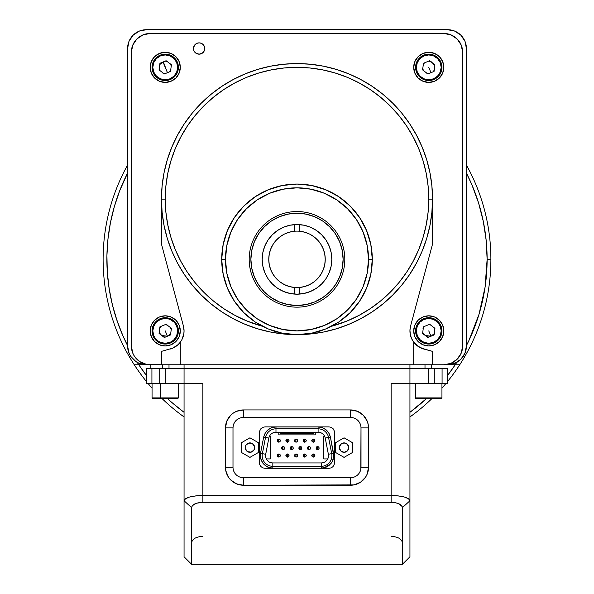<?xml version="1.0" encoding="UTF-8"?>
<svg xmlns="http://www.w3.org/2000/svg" width="594" height="594" viewBox="0 0 594 594"><rect width="100%" height="100%" fill="white"/><g stroke="black" fill="none" stroke-linecap="round" stroke-linejoin="round"><path stroke-width="0.89" d="M372.297 259.355L368.532 259.355A71.532 71.532 0 0 1 297 330.88A71.532 71.532 0 0 1 225.468 259.355L221.703 259.355A75.297 75.297 0 0 0 297 334.645A75.297 75.297 0 0 0 372.297 259.355A75.297 75.297 0 0 1 297 334.645A75.297 75.297 0 0 1 221.703 259.355L223.151 244.661L227.435 230.539L234.392 217.523L243.755 206.111L255.168 196.748L268.184 189.79L282.313 185.506L297 184.058L311.687 185.506L325.816 189.79L338.832 196.748L350.245 206.111L359.608 217.523L366.565 230.539L370.849 244.661L372.297 259.355L370.849 274.042L366.565 288.164L359.608 301.188L350.245 312.593L338.832 321.955L325.816 328.913L311.687 333.204L297 334.645L282.313 333.204L268.184 328.913L255.168 321.955L243.755 312.593L234.392 301.188L227.435 288.164L223.151 274.042L221.703 259.355A75.297 75.297 0 0 1 297 184.058A75.297 75.297 0 0 1 372.297 259.355A75.297 75.297 0 0 0 297 184.058A75.297 75.297 0 0 0 221.703 259.355L225.468 259.355A71.532 71.532 0 0 1 297 187.823A71.532 71.532 0 0 1 368.532 259.355L372.297 259.355M368.532 259.355L367.159 245.396L363.083 231.979L356.474 219.609L347.579 208.769L336.739 199.874L324.376 193.265L310.952 189.196L297 187.823L283.048 189.196L269.624 193.265L257.261 199.874L246.421 208.769L237.526 219.609L230.918 231.979L226.841 245.396L225.468 259.355L226.841 273.307L230.918 286.724L237.526 299.094L246.421 309.934L257.261 318.829L269.624 325.438L283.048 329.507L297 330.88L310.952 329.507L324.376 325.438L336.739 318.829L347.579 309.934L356.474 299.094L363.083 286.724L367.159 273.307L368.532 259.355M343.837 249.755A47.81 47.81 0 0 1 306.593 306.192A47.81 47.81 0 0 1 250.163 268.948A47.81 47.81 0 0 0 306.593 306.192A47.81 47.81 0 0 0 343.837 249.755L342.181 250.096L343.837 249.755A47.81 47.81 0 0 0 287.407 212.511A47.81 47.81 0 0 0 250.163 268.948L251.819 268.607L250.163 268.948A47.81 47.81 0 0 1 287.407 212.511A47.81 47.81 0 0 1 343.837 249.755M224.027 277.903L225.007 281.415M226.195 284.972L227.517 288.365M229.046 291.788L230.695 295.04M232.521 298.233L234.519 301.366M236.642 304.366L238.929 307.284M241.394 310.12L243.904 312.741M246.644 315.325L249.398 317.693M252.316 319.958L255.353 322.082M258.472 324.042L261.694 325.861M265.065 327.539L268.377 328.994M271.896 330.338L275.341 331.467M278.92 332.447L282.521 333.241M286.174 333.865L289.835 334.303M293.533 334.571L297.223 334.645M300.913 334.548L304.596 334.266M308.316 333.791L311.895 333.16M315.555 332.328L319.06 331.341M322.616 330.153L326.009 328.831M329.44 327.301L332.685 325.653M335.885 323.834L339.018 321.837M342.018 319.713L344.928 317.419M347.772 314.954L350.393 312.444M352.977 309.712L355.338 306.957M357.603 304.031L359.726 301.002M361.694 297.876L363.506 294.654M365.184 291.29L366.647 287.979M367.99 284.452L369.112 281.007M370.092 277.435L370.894 273.834M371.51 270.181L371.955 266.52M372.215 262.823L372.297 259.132M372.193 255.435L371.911 251.759M371.443 248.032L370.805 244.461M369.973 240.8L368.993 237.288M367.805 233.732L366.483 230.338M364.954 226.915L363.305 223.663M361.479 220.471L359.481 217.337M357.358 214.337L355.071 211.419M352.606 208.583L350.096 205.962M347.356 203.378L344.602 201.01M341.684 198.745L338.647 196.621M335.528 194.661L332.306 192.85M328.935 191.164L325.623 189.709M322.104 188.365L318.659 187.236M315.08 186.256L311.479 185.462M307.826 184.838L304.165 184.4M300.467 184.14L296.777 184.058M293.087 184.155L289.404 184.437M285.684 184.912L282.105 185.543M278.445 186.375L274.94 187.362M271.384 188.55L267.991 189.872M264.56 191.402L261.315 193.05M258.115 194.869L254.982 196.866M251.982 198.99L249.072 201.284M246.228 203.749L243.607 206.259M241.023 208.991L238.662 211.754M236.397 214.672L234.274 217.701M232.306 220.827L230.494 224.049M228.816 227.413L227.353 230.732M226.01 234.251L224.888 237.697M223.908 241.268L223.106 244.877M222.49 248.53L222.045 252.183M221.785 255.88L221.703 259.571M221.807 263.268L222.089 266.944M222.557 270.671L223.196 274.242M430.65 61.501L430.65 61.88L430.65 61.501M163.35 61.88L167.441 72.691L163.023 62.006M466.416 345.946A18.822 18.822 0 0 1 447.594 364.768L454.796 363.335L460.899 359.251L464.983 353.148L466.416 345.946L466.416 48.522L464.983 41.32L460.899 35.217L454.796 31.133L447.594 29.7L146.406 29.7L139.204 31.133L133.101 35.217L129.017 41.32L127.584 48.522A18.822 18.822 0 0 1 146.406 29.7L447.594 29.7A18.822 18.822 0 0 1 466.416 48.522L466.416 345.946M170.107 349.064A18.822 18.822 0 0 0 181.905 339.627L180.294 342.181L180.294 364.768L447.594 364.768L432.536 364.768L432.536 351.381L421.131 348.091L415.874 344.602L413.706 342.181L413.706 364.768L432.536 364.768L432.536 351.381L423.893 349.064L418.414 346.599L413.706 342.181L411.56 338.513L410.283 334.452L409.957 330.212L410.588 326.009L432.536 244.104L432.536 199.116A135.536 135.536 0 0 0 297 63.58A135.536 135.536 0 0 0 161.464 199.116A135.536 135.536 0 0 1 297 63.58A135.536 135.536 0 0 1 432.536 199.116L428.764 199.116L432.536 199.116A135.536 135.536 0 0 1 297.03 334.645A135.536 135.536 0 0 0 432.536 199.116L431.883 212.4L429.93 225.557L426.7 238.461L422.215 250.98L416.528 263.008L409.689 274.413L401.767 285.098L392.834 294.951L382.981 303.883L372.297 311.805L360.892 318.644L348.864 324.331L336.345 328.809L323.44 332.046L310.283 333.999L297 334.645L283.717 333.999L270.56 332.046L257.655 328.809L245.136 324.331L233.108 318.644L221.703 311.805L211.019 303.883L201.166 294.951L192.233 285.098L184.311 274.413L177.472 263.008L171.785 250.98L167.3 238.461L164.07 225.557L162.117 212.4L161.464 199.116L165.236 199.116A131.764 131.764 0 0 1 297 67.345A131.764 131.764 0 0 1 428.764 199.116L428.133 186.197L426.232 173.411L423.091 160.863L418.74 148.693L413.209 136.999L406.563 125.906L398.856 115.526L390.176 105.94L380.591 97.26L370.203 89.553L359.118 82.908L347.423 77.376L335.254 73.025L322.705 69.877L309.912 67.983L297 67.345L284.088 67.983L271.295 69.877L258.746 73.025L246.577 77.376L234.882 82.908L223.797 89.553L213.409 97.26L203.824 105.94L195.144 115.526L187.437 125.906L180.791 136.999L175.26 148.693L170.909 160.863L167.768 173.411L165.867 186.197L165.236 199.116L165.867 212.028L167.768 224.822L170.909 237.362L175.26 249.539L180.791 261.234L187.437 272.319L195.144 282.707L203.824 292.293L213.409 300.972L223.797 308.68L234.882 315.325L246.577 320.857L262.533 326.292A131.764 131.764 0 0 1 165.236 199.116L161.464 199.116A135.536 135.536 0 0 0 296.97 334.645A135.536 135.536 0 0 1 161.464 199.116L161.464 244.104L183.412 326.009A18.822 18.822 0 0 1 180.294 342.181L178.111 344.617L172.839 348.099L161.464 351.381L161.464 364.768L180.294 364.768L180.294 342.181L178.111 344.617L172.839 348.099L161.464 351.381L161.464 364.768L413.706 364.768L413.706 342.181A18.822 18.822 0 0 1 410.588 326.009L432.536 244.104L432.536 199.116L431.883 185.833L429.93 172.676L426.7 159.771L422.215 147.253L416.528 135.224L409.689 123.819L401.767 113.135L392.834 103.282L382.981 94.349L372.297 86.427L360.892 79.589L348.864 73.901L336.345 69.416L323.44 66.186L310.283 64.234L297 63.58L283.717 64.234L270.56 66.186L257.655 69.416L245.136 73.901L233.108 79.589L221.703 86.427L211.019 94.349L201.166 103.282L192.233 113.135L184.311 123.819L177.472 135.224L171.785 147.253L167.3 159.771L164.07 172.676L162.117 185.833L161.464 199.116L161.464 244.104L183.412 326.009L184.058 330.88L183.813 333.895A18.822 18.822 0 0 0 184.058 330.88M146.406 364.768L161.464 364.768L138.781 364.768L137.199 362.362A190.125 190.125 0 0 0 138.781 364.768L146.406 364.768A18.822 18.822 0 0 1 127.584 345.946L129.017 353.148L130.754 356.4L135.952 361.598L139.204 363.335L146.406 364.768L142.738 364.404M127.584 48.522L127.584 345.946L127.584 48.522M199.339 42.879L201.277 43.31L203.111 44.528L204.336 46.362L204.759 48.522A5.65 5.65 0 0 1 199.116 54.173A5.65 5.65 0 0 1 193.466 48.522A5.65 5.65 0 0 1 199.116 42.879A5.65 5.65 0 0 1 204.759 48.522L204.336 50.683L202.25 53.222L199.116 54.173L195.975 53.222L193.896 50.683L193.577 47.423L195.122 44.528L196.956 43.31L199.116 42.879L198.017 42.983M159.496 328.504L160.922 326.41M165.125 324.673L167.612 325.141M170.396 327.435L171.324 329.67M170.396 334.333L169.542 335.358M165.34 337.095L162.853 336.62M160.068 334.333L159.14 332.098M160.068 63.9L160.922 62.875M165.125 61.137L167.612 61.605M170.396 63.9L171.324 66.134M170.968 69.728L169.542 71.822M165.34 73.559L162.853 73.084M160.068 70.797L159.14 68.562M423.032 64.969L424.458 62.875M428.66 61.137L431.147 61.605M433.932 63.9L434.86 66.134M434.504 69.728L433.078 71.822M428.875 73.559L426.388 73.084M423.604 70.797L422.676 68.562M423.032 328.504L424.458 326.41M428.66 324.673L431.147 325.141M433.932 327.435L434.86 329.67M434.504 333.264L433.078 335.358M428.875 337.095L426.388 336.62M423.604 334.333L422.676 332.098L423.604 334.333M451.262 30.064L454.796 31.133M466.052 349.614L464.983 353.148M458.048 361.598L451.262 364.404M127.948 44.854L129.017 41.32M433.16 335.276L433.932 334.333M443.829 67.345A15.058 15.058 0 0 1 428.764 82.41A15.058 15.058 0 0 1 413.706 67.345L414.857 61.583L418.117 56.697L423.002 53.438L428.764 52.287L434.533 53.438L439.419 56.697L442.679 61.583L443.829 67.345L442.679 73.114L439.419 78L434.533 81.259L428.764 82.41L423.002 81.259L418.117 78L414.857 73.114L413.706 67.345A15.058 15.058 0 0 1 428.764 52.287A15.058 15.058 0 0 1 443.829 67.345M180.294 330.88A15.058 15.058 0 0 1 165.236 345.946A15.058 15.058 0 0 1 150.171 330.88A15.058 15.058 0 0 1 165.236 315.822A15.058 15.058 0 0 1 180.294 330.88L179.143 336.649L175.883 341.535L170.998 344.795L165.236 345.946L159.467 344.795L154.581 341.535L151.322 336.649L150.171 330.88L151.322 325.118L154.581 320.233L159.467 316.973L165.236 315.822L170.998 316.973L175.883 320.233L179.143 325.118L180.294 330.88M180.294 67.345A15.058 15.058 0 0 1 165.236 82.41A15.058 15.058 0 0 1 150.171 67.345A15.058 15.058 0 0 1 165.236 52.287A15.058 15.058 0 0 1 180.294 67.345L179.143 73.114L175.883 78L170.998 81.259L165.236 82.41L159.467 81.259L154.581 78L151.322 73.114L150.171 67.345L151.322 61.583L154.581 56.697L159.467 53.438L165.236 52.287L170.998 53.438L175.883 56.697L179.143 61.583L180.294 67.345M443.829 330.88A15.058 15.058 0 0 1 428.764 345.946A15.058 15.058 0 0 1 413.706 330.88A15.058 15.058 0 0 1 428.764 315.822A15.058 15.058 0 0 1 443.829 330.88L442.679 336.649L439.419 341.535L434.533 344.795L428.764 345.946L423.002 344.795L418.117 341.535L414.857 336.649L413.706 330.88L414.857 325.118L418.117 320.233L423.002 316.973L428.764 315.822L434.533 316.973L439.419 320.233L442.679 325.118L443.829 330.88M331.467 326.292L347.423 320.857L359.118 315.325L370.203 308.68L380.591 300.972L390.176 292.293L398.856 282.707L406.563 272.319L413.209 261.234L418.74 249.539L423.091 237.362L426.232 224.822L428.133 212.028L428.764 199.116A131.764 131.764 0 0 1 331.467 326.292M181.913 339.612A18.822 18.822 0 0 0 183.813 333.902L181.905 339.62M410.58 326.024A18.822 18.822 0 0 0 423.893 349.064M150.171 364.768A18.822 18.822 0 0 1 131.348 345.946L131.348 52.287A18.822 18.822 0 0 1 150.171 33.464L443.829 33.464A18.822 18.822 0 0 1 462.652 52.287L462.652 345.946A18.822 18.822 0 0 1 443.829 364.768L451.032 363.335L457.135 359.251L461.219 353.148L462.652 345.946L462.652 52.287L461.219 45.085L457.135 38.981L451.032 34.898L443.829 33.464L150.171 33.464L142.968 34.898L136.865 38.981L132.781 45.085L131.348 52.287L131.348 345.946L132.781 353.148L134.519 356.4L139.716 361.598L146.503 364.404L161.464 364.768L150.171 364.768L150.171 368.532M432.536 364.768L455.219 364.768L447.594 375.408A190.125 190.125 0 0 0 455.219 364.768L432.536 364.768M175.638 346.569L176.225 346.168M178.059 344.661L180.234 342.255M181.222 340.822L181.868 339.686M182.648 338.023L183.071 336.895M183.724 334.385L183.806 333.932M410.588 326.009L409.964 329.96M409.949 331.259L410.194 333.954M410.506 335.454L411.271 337.823M411.924 339.285L413.164 341.409M414.174 342.775L415.176 343.911M416.765 345.381L417.731 346.131M199.116 42.879L200.215 42.983M202.25 53.222L200.215 54.061M195.975 43.83L195.122 44.528M423.737 318.703A13.179 13.179 0 0 0 416.587 335.914A13.179 13.179 0 0 0 433.798 343.065L433.509 342.367A12.422 12.422 0 0 1 417.285 335.625A12.422 12.422 0 0 1 424.027 319.401L423.737 318.703A13.179 13.179 0 0 1 440.948 325.854A13.179 13.179 0 0 1 433.798 343.065A13.179 13.179 0 0 1 416.587 335.914A13.179 13.179 0 0 1 423.737 318.703L424.027 319.401A12.422 12.422 0 0 1 440.251 326.136A12.422 12.422 0 0 1 433.509 342.367L433.798 343.065A13.179 13.179 0 0 0 440.948 325.854A13.179 13.179 0 0 0 423.737 318.703M422.601 333.434L427.888 337.503L422.601 333.434L423.477 326.811L429.648 324.265L423.477 326.811L429.648 324.265L434.934 328.334L434.058 334.949L427.888 337.503L422.601 333.434L423.477 326.811L422.601 333.434M424.027 319.401L419.988 322.089L417.292 326.121L416.342 330.873L417.285 335.625L419.973 339.657L424.005 342.359L428.757 343.31L433.509 342.367L437.548 339.679L440.243 335.647L441.194 330.895L440.251 326.136L437.563 322.104L433.531 319.409L428.779 318.458L424.027 319.401M428.764 330.88L430.977 336.226L428.764 330.88M160.202 318.703A13.179 13.179 0 0 0 153.052 335.914A13.179 13.179 0 0 0 170.263 343.065L169.973 342.367A12.422 12.422 0 0 1 153.749 335.625A12.422 12.422 0 0 1 160.491 319.401L160.202 318.703A13.179 13.179 0 0 1 177.413 325.854A13.179 13.179 0 0 1 170.263 343.065A13.179 13.179 0 0 1 153.052 335.914A13.179 13.179 0 0 1 160.202 318.703L160.491 319.401L156.452 322.089L153.757 326.121L152.807 330.873L153.749 335.625L154.893 337.778L158.323 341.208L160.469 342.359L165.221 343.31L169.973 342.367L172.126 341.216L174.012 339.679L176.708 335.647L177.658 330.895L177.42 328.467L175.572 323.99L174.027 322.104L169.995 319.409L167.664 318.703L165.243 318.458L160.491 319.401A12.422 12.422 0 0 1 176.715 326.136A12.422 12.422 0 0 1 169.973 342.367L170.263 343.065A13.179 13.179 0 0 0 177.413 325.854A13.179 13.179 0 0 0 160.202 318.703M164.352 337.503L170.523 334.949L164.352 337.503L159.066 333.434L159.942 326.811L166.112 324.265L171.399 328.334L170.523 334.949L171.399 328.334L166.112 324.265L159.942 326.811L166.112 324.265L171.399 328.334L170.523 334.949L164.352 337.503M165.236 330.88L167.441 336.226L165.236 330.88M160.202 55.168A13.179 13.179 0 0 0 153.052 72.379A13.179 13.179 0 0 0 170.263 79.529L169.973 78.831A12.422 12.422 0 0 1 153.749 72.089A12.422 12.422 0 0 1 160.491 55.866L160.202 55.168L160.491 55.866A12.422 12.422 0 0 1 176.715 62.6A12.422 12.422 0 0 1 169.973 78.831L170.263 79.529A13.179 13.179 0 0 0 177.413 62.318A13.179 13.179 0 0 0 160.202 55.168M159.066 69.899L164.352 73.968L159.066 69.899L159.942 63.276L166.112 60.729L171.399 64.798L170.523 71.414L164.352 73.968L170.523 71.414L171.399 64.798L166.112 60.729L159.942 63.276L166.112 60.729L171.399 64.798L170.523 71.414L164.352 73.968L159.066 69.899L159.942 63.276L159.066 69.899M160.491 55.866L156.452 58.554L153.757 62.585L152.807 67.337L153.749 72.089L156.437 76.129L160.469 78.824L165.221 79.774L169.973 78.831L174.012 76.143L176.708 72.112L177.658 67.36L176.715 62.6L174.027 58.568L169.995 55.873L165.243 54.923L160.491 55.866M423.737 55.168A13.179 13.179 0 0 0 416.587 72.379A13.179 13.179 0 0 0 433.798 79.529L433.509 78.831A12.422 12.422 0 0 1 417.285 72.089A12.422 12.422 0 0 1 424.027 55.866L423.737 55.168L424.027 55.866A12.422 12.422 0 0 1 440.251 62.6A12.422 12.422 0 0 1 433.509 78.831L433.798 79.529A13.179 13.179 0 0 0 440.948 62.318A13.179 13.179 0 0 0 423.737 55.168M422.601 69.899L427.888 73.968L422.601 69.899L423.477 63.276L429.648 60.729L423.477 63.276L429.648 60.729L434.934 64.798L434.058 71.414L427.888 73.968L434.058 71.414L434.934 64.798L434.058 71.414L427.888 73.968L422.601 69.899L423.477 63.276L422.601 69.899M424.027 55.866L419.988 58.554L417.292 62.585L416.342 67.337L417.285 72.089L419.973 76.129L424.005 78.824L428.757 79.774L433.509 78.831L437.548 76.143L440.243 72.112L441.194 67.36L440.251 62.6L437.563 58.568L433.531 55.873L428.779 54.923L424.027 55.866M428.764 67.345L430.977 72.691L428.764 67.345M164.308 337.028L162.348 335.892L164.308 337.028M159.452 332.766L159.452 333.16M170.092 334.756L167.79 336.078L170.092 334.756M159.311 332.766L161.702 335.462L167.441 336.226M167.746 336.093L170.018 334.125M430.65 61.761L431.986 62.533L430.65 61.761M434.548 65.073L434.548 65.466L434.548 65.073M434.689 65.466L432.298 62.771L430.65 61.88M160.373 63.476L162.674 62.147L160.373 63.476M162.726 62.14L160.447 64.107M427.843 337.028L425.883 335.892L427.843 337.028M422.987 333.16L422.987 332.766L422.987 333.16M433.627 334.756L431.326 336.078L433.627 334.756M422.846 332.766L425.237 335.462L430.977 336.226M431.274 336.093L433.553 334.125M459.726 364.768A193.889 193.889 0 0 1 447.594 381.474A193.889 193.889 0 0 0 490.889 259.355A193.889 193.889 0 0 1 459.726 364.768L455.219 364.768L459.726 364.768M445.849 383.59A193.889 193.889 0 0 1 441.943 388.127A193.889 193.889 0 0 0 445.849 383.59M431.868 398.648A193.889 193.889 0 0 1 409.942 416.943A193.889 193.889 0 0 0 431.868 398.648M184.058 416.943A193.889 193.889 0 0 1 162.132 398.648A193.889 193.889 0 0 0 184.058 416.943M152.057 388.127A193.889 193.889 0 0 1 148.151 383.59A193.889 193.889 0 0 0 152.057 388.127M146.406 381.474A193.889 193.889 0 0 1 103.111 259.355A193.889 193.889 0 0 0 146.406 381.474M466.416 165.065A193.889 193.889 0 0 1 490.889 259.355A193.889 193.889 0 0 0 466.416 165.065M487.125 259.355L490.889 259.355L487.125 259.355L485.075 287.184L478.972 314.419L468.948 340.466L466.416 345.634A190.125 190.125 0 0 0 466.416 173.069L472.037 185.142L478.586 203.029L483.316 221.488L486.167 240.325L487.125 259.355M409.942 412.288A190.125 190.125 0 0 0 426.395 398.648L410.372 411.969M183.628 411.969L172.015 402.613M146.406 375.408L138.781 364.768A190.125 190.125 0 0 0 146.406 375.408M184.058 412.288A190.125 190.125 0 0 1 167.605 398.648M108.279 282.417L109.86 292.894M111.286 300.052L113.84 310.328M115.897 317.218L119.528 327.539M484.593 290.28L485.506 284.11M456.801 362.362L455.219 364.768A190.125 190.125 0 0 0 456.801 362.362M127.584 345.634L122.936 335.833L116.959 320.448L112.34 304.596L109.11 288.409L107.299 272L106.92 255.494L107.967 239.018L110.447 222.698L114.33 206.653L119.587 191.008L127.584 173.069A190.125 190.125 0 0 0 127.584 345.634M127.584 165.065A193.889 193.889 0 0 0 103.111 259.355A193.889 193.889 0 0 1 127.584 165.065M134.274 364.768L138.781 364.768L134.274 364.768M266.335 458.924L270.292 458.924L266.335 458.924L270.292 458.924L270.292 436.338L269.424 436.338M278.779 432.209L278.779 434.867L315.258 434.867L315.258 432.209M317.612 446.502L316.491 446.963L316.03 448.084L316.491 449.198L317.612 449.665L318.733 449.198L319.193 448.084L318.733 446.963L317.612 446.502M313.32 453.957L312.199 454.417L311.739 455.539L312.199 456.652L313.32 457.12L314.441 456.652L314.902 455.539L314.441 454.417L313.32 453.957M308.991 446.502L307.87 446.963L307.41 448.084L307.87 449.198L308.991 449.665L310.113 449.198L310.573 448.084L310.113 446.963L308.991 446.502M304.7 453.957L303.579 454.417L303.118 455.539L303.579 456.652L304.7 457.12L305.813 456.652L306.281 455.539L305.813 454.417L304.7 453.957M300.371 446.502L299.25 446.963L298.789 448.084L299.25 449.198L300.371 449.665L301.485 449.198L301.952 448.084L301.485 446.963L300.371 446.502M296.079 453.957L294.958 454.417L294.498 455.539L294.958 456.652L296.079 457.12L297.193 456.652L297.661 455.539L297.193 454.417L296.079 453.957M291.751 446.502L290.629 446.963L290.169 448.084L290.629 449.198L291.751 449.665L292.864 449.198L293.332 448.084L292.864 446.963L291.751 446.502M287.459 453.957L286.338 454.417L285.877 455.539L286.338 456.652L287.459 457.12L288.573 456.652L289.04 455.539L288.573 454.417L287.459 453.957M283.13 446.502L282.009 446.963L281.549 448.084L282.009 449.198L283.13 449.665L284.244 449.198L284.712 448.084L284.244 446.963L283.13 446.502M278.838 453.957L277.717 454.417L277.257 455.539L277.717 456.652L278.838 457.12L279.952 456.652L280.413 455.539L279.952 454.417L278.838 453.957M313.32 439.048L312.199 439.508L311.739 440.629L312.199 441.743L313.32 442.211L314.441 441.743L314.902 440.629L314.441 439.508L313.32 439.048M304.7 439.048L303.579 439.508L303.118 440.629L303.579 441.743L304.7 442.211L305.813 441.743L306.281 440.629L305.813 439.508L304.7 439.048M296.079 439.048L294.958 439.508L294.498 440.629L294.958 441.743L296.079 442.211L297.193 441.743L297.661 440.629L297.193 439.508L296.079 439.048M287.459 439.048L286.338 439.508L285.877 440.629L286.338 441.743L287.459 442.211L288.573 441.743L289.04 440.629L288.573 439.508L287.459 439.048M278.838 439.048L277.717 439.508L277.257 440.629L277.717 441.743L278.838 442.211L279.952 441.743L280.413 440.629L279.952 439.508L278.838 439.048M324.651 436.338L323.752 436.338L323.752 458.924L327.74 458.924M313.736 432.209L313.736 433.739L280.413 433.739L280.413 432.209M328.378 454.284A7.269 7.269 0 0 1 321.243 462.934A7.269 7.269 0 0 0 328.378 454.284L325.23 438.09L330.405 437.087L333.553 453.274L331.704 453.63A10.655 10.655 0 0 1 321.243 466.32L272.832 466.32L272.832 468.206L321.243 468.206L326.596 467.003L328.972 465.54L332.41 461.367L333.776 455.992L330.405 437.087L328.556 437.444L331.704 453.63L328.556 437.444A10.655 10.655 0 0 0 318.102 428.823L318.102 426.945C324.584 427.428 328.69 430.813 330.405 437.087L328.942 433.182L326.076 429.804L322.208 427.635L318.102 426.945L275.98 426.945L275.98 428.823L318.102 428.823A10.655 10.655 0 0 1 328.556 437.444L325.23 438.09L328.378 454.284L331.704 453.63L328.378 454.284A7.269 7.269 0 0 1 321.243 462.934L272.832 462.934A7.269 7.269 0 0 1 265.696 454.284A7.269 7.269 0 0 0 272.832 462.934L272.832 466.32A10.655 10.655 0 0 1 262.37 453.63L260.521 453.274L260.298 455.992L260.677 458.754L263.157 463.639L267.486 467.003L272.832 468.206C264.174 466.981 260.068 462.006 260.521 453.274L263.669 437.087L260.521 453.274L262.37 453.63L265.518 437.444L263.669 437.087C265.384 430.813 269.49 427.428 275.98 426.945L271.866 427.635L268.005 429.804L265.139 433.182L263.669 437.087L265.518 437.444A10.655 10.655 0 0 1 275.98 428.823A10.655 10.655 0 0 0 265.518 437.444L262.37 453.63A10.655 10.655 0 0 0 272.832 466.32L321.243 466.32L321.243 462.934L321.243 466.32A10.655 10.655 0 0 0 331.704 453.63M268.844 438.09L265.518 437.444L268.844 438.09L265.696 454.284L268.844 438.09A7.269 7.269 0 0 1 275.98 432.209L318.102 432.209L275.98 432.209L318.102 432.209L318.102 428.823L275.98 428.823L275.98 432.209L275.98 426.945M259.355 450.044L259.355 445.099M334.645 445.403L334.645 449.74M272.832 466.32L272.832 462.934A7.269 7.269 0 0 1 265.696 454.284L262.37 453.63L265.696 454.284M318.102 428.823L318.102 432.209A7.269 7.269 0 0 1 325.23 438.09M272.832 462.934L321.243 462.934M333.323 459.028L332.41 461.367M332.276 461.62L330.917 463.639M330.717 463.877L323.953 467.909M323.626 467.975L321.243 468.206L321.243 466.32L321.243 468.206M279.247 439.278L278.876 439.218A1.411 1.411 0 0 1 280.249 440.629A1.411 1.411 0 0 0 279.536 439.397L279.529 439.397M280.249 440.629A1.411 1.411 0 0 1 278.645 442.025A1.411 1.411 0 0 1 277.42 440.629L278.645 442.025L278.645 439.226L277.42 440.629A1.411 1.411 0 0 1 278.794 439.218L278.423 439.278M278.519 439.248L278.141 439.397L278.519 439.248M287.867 439.278L287.496 439.218A1.411 1.411 0 0 1 288.87 440.629A1.411 1.411 0 0 0 288.157 439.397L287.496 439.218L288.157 439.397M287.644 442.025A1.411 1.411 0 0 0 288.87 440.629A1.411 1.411 0 0 1 287.266 442.025A1.411 1.411 0 0 1 286.048 440.629L287.266 442.025L287.266 439.226L286.048 440.629A1.411 1.411 0 0 1 287.422 439.218L287.043 439.278M287.14 439.248L286.761 439.397L287.14 439.248M296.488 439.278L296.116 439.218A1.411 1.411 0 0 1 297.49 440.629A1.411 1.411 0 0 0 296.621 439.322L296.116 439.218L296.621 439.322M297.49 440.629A1.411 1.411 0 0 1 295.886 442.025A1.411 1.411 0 0 1 294.669 440.629L295.886 442.025L295.886 439.226L294.669 440.629A1.411 1.411 0 0 1 296.042 439.218L295.663 439.278M295.76 439.248L295.381 439.397L295.76 439.248M305.108 439.278L304.737 439.218A1.411 1.411 0 0 1 306.11 440.629A1.411 1.411 0 0 0 305.398 439.397L304.737 439.218L305.398 439.397M304.885 442.025A1.411 1.411 0 0 0 306.11 440.629A1.411 1.411 0 0 1 304.514 442.025A1.411 1.411 0 0 1 303.289 440.629L304.514 442.025L304.514 439.226L303.289 440.629A1.411 1.411 0 0 1 304.663 439.218L304.284 439.278M304.663 439.218L304.15 439.322L304.663 439.218M313.736 439.278L313.357 439.218A1.411 1.411 0 0 1 314.731 440.629A1.411 1.411 0 0 1 313.135 442.025A1.411 1.411 0 0 1 311.909 440.629L313.135 442.025L313.135 439.226L311.909 440.629A1.411 1.411 0 0 1 313.283 439.218L312.904 439.278M313.001 439.248L312.622 439.397L313.001 439.248M283.538 446.733L283.167 446.673A1.411 1.411 0 0 1 284.541 448.084A1.411 1.411 0 0 0 283.672 446.777L283.167 446.673L283.672 446.777M284.541 448.084A1.411 1.411 0 0 1 282.937 449.48A1.411 1.411 0 0 1 281.712 448.084L282.937 449.48L282.937 446.681L281.712 448.084A1.411 1.411 0 0 1 283.086 446.673L282.714 446.733M283.086 446.673L282.581 446.777L283.086 446.673M292.159 446.733L291.788 446.673A1.411 1.411 0 0 1 293.161 448.084A1.411 1.411 0 0 0 292.448 446.851L291.788 446.673L292.448 446.851M293.161 448.084A1.411 1.411 0 0 1 291.557 449.48A1.411 1.411 0 0 1 290.34 448.084L291.557 449.48L291.557 446.681L290.34 448.084A1.411 1.411 0 0 1 291.713 446.673L291.335 446.733M291.84 447.431L291.936 446.681L291.84 447.431M291.431 446.703L291.053 446.851L291.431 446.703M300.779 446.733L300.408 446.673A1.411 1.411 0 0 1 301.782 448.084A1.411 1.411 0 0 0 300.913 446.777L300.408 446.673L300.913 446.777M301.782 448.084A1.411 1.411 0 0 1 300.178 449.48A1.411 1.411 0 0 1 298.96 448.084L300.178 449.48L300.178 446.681L298.96 448.084A1.411 1.411 0 0 1 300.334 446.673L299.955 446.733M300.052 446.703L299.673 446.851L300.052 446.703M309.407 446.733L309.029 446.673A1.411 1.411 0 0 1 310.402 448.084A1.411 1.411 0 0 0 309.689 446.851L309.029 446.673L309.689 446.851M309.177 449.48A1.411 1.411 0 0 0 310.402 448.084A1.411 1.411 0 0 1 308.806 449.48A1.411 1.411 0 0 1 307.581 448.084L308.806 449.48L308.806 446.681L307.581 448.084A1.411 1.411 0 0 1 308.954 446.673L308.576 446.733M308.672 446.703L308.293 446.851L308.672 446.703M318.028 446.733L317.649 446.673A1.411 1.411 0 0 1 319.023 448.084A1.411 1.411 0 0 1 317.426 449.48A1.411 1.411 0 0 1 316.201 448.084L317.426 449.48L317.426 446.681L316.201 448.084A1.411 1.411 0 0 1 317.575 446.673L317.196 446.733M317.293 446.703L316.914 446.851L317.293 446.703M279.247 454.187L278.876 454.12A1.411 1.411 0 0 1 280.249 455.539A1.411 1.411 0 0 0 279.536 454.306L279.529 454.306A1.411 1.411 0 0 0 279.38 454.232M280.249 455.539A1.411 1.411 0 0 1 278.645 456.935A1.411 1.411 0 0 1 278.645 454.135A1.411 1.411 0 0 1 278.794 454.12L278.423 454.187M278.519 454.158L278.141 454.306L278.519 454.158M278.645 454.135L277.42 455.539L278.645 456.935L278.645 454.135M287.867 454.187L287.496 454.12A1.411 1.411 0 0 1 288.87 455.539A1.411 1.411 0 0 1 287.266 456.935A1.411 1.411 0 0 1 286.048 455.539L287.266 456.935L287.266 454.135L286.048 455.539A1.411 1.411 0 0 1 287.422 454.12L287.043 454.187M287.14 454.158L286.761 454.306L287.14 454.158M287.541 456.185L287.644 456.935L287.541 456.185M296.146 454.128L296.116 454.12A1.411 1.411 0 0 1 297.49 455.539A1.411 1.411 0 0 1 295.886 456.935A1.411 1.411 0 0 1 295.886 454.135A1.411 1.411 0 0 1 296.042 454.12L295.663 454.187M296.428 454.974L296.829 454.343L296.399 454.158L296.094 454.878M295.76 454.158L295.381 454.306L295.76 454.158M295.886 454.135L294.669 455.539L295.886 456.935L295.886 454.135M305.108 454.187L304.737 454.12A1.411 1.411 0 0 1 306.11 455.539A1.411 1.411 0 0 0 305.242 454.232L304.737 454.12L305.242 454.232M306.11 455.539A1.411 1.411 0 0 1 304.514 456.935A1.411 1.411 0 0 1 304.514 454.135A1.411 1.411 0 0 1 304.663 454.12L304.284 454.187M304.663 454.12L304.15 454.232L304.663 454.12M304.514 454.135L303.289 455.539L304.514 456.935L304.514 454.135M313.736 454.187L313.357 454.12A1.411 1.411 0 0 1 314.731 455.539A1.411 1.411 0 0 0 314.018 454.306L313.357 454.12L314.018 454.306M314.731 455.539A1.411 1.411 0 0 1 313.135 456.935A1.411 1.411 0 0 1 313.135 454.135A1.411 1.411 0 0 1 313.283 454.12L312.904 454.187M313.409 454.885L313.506 454.135L313.409 454.885M313.001 454.158L312.622 454.306L313.001 454.158M313.135 454.135L311.909 455.539L313.135 456.935L313.135 454.135M428.764 368.532L409.942 368.532L409.942 364.768L409.942 383.59L428.764 383.59L428.764 368.532L442.077 368.532L442.077 383.59L447.594 383.59L447.594 368.532L442.077 368.532L442.077 383.59L434.281 383.59L434.281 368.532L434.281 383.59L428.764 383.59L428.764 368.532L184.058 368.532L184.058 364.768L184.058 368.532L165.236 368.532L165.236 383.59L184.058 383.59L184.058 368.532L165.236 368.532L165.236 383.59L159.719 383.59L159.719 368.532L165.236 368.532M425 368.532L425 364.768M169 364.768L169 368.532M162.385 368.532L162.385 364.768M431.615 364.768L431.615 368.532M348.767 447.594A4.707 4.707 0 0 1 344.06 452.294A4.707 4.707 0 0 1 339.352 447.594A4.707 4.707 0 0 1 344.06 442.886A4.707 4.707 0 0 1 348.767 447.594L347.386 444.267L344.06 442.886L340.733 444.267L339.352 447.594L340.733 450.92L344.06 452.294L347.386 450.92L348.767 447.594M335.588 452.48L344.06 457.373L352.532 452.48L352.532 442.701L344.06 437.808L335.588 442.701L344.06 437.808L352.532 442.701L352.532 452.48L344.06 457.373L335.588 452.48L335.588 442.701L335.588 452.48M252.294 443.518A4.707 4.707 0 0 1 254.017 449.948A4.707 4.707 0 0 1 247.587 451.67A4.707 4.707 0 0 1 245.864 445.24A4.707 4.707 0 0 1 252.294 443.518L248.723 443.042L245.864 445.24L245.396 448.812L247.587 451.67L251.158 452.138L254.017 449.948L254.484 446.376L252.294 443.518M249.94 457.373L258.412 452.48L258.412 442.701L249.94 437.808L241.468 442.701L241.468 452.48L241.468 442.701L249.94 437.808L258.412 442.701L258.412 452.48L249.94 457.373L241.468 452.48L249.94 457.373M416.349 398.648A0.75 0.75 -90 0 1 415.592 397.898L415.592 383.59L415.592 397.898L441.943 397.898L441.943 383.59L441.943 397.898L415.592 397.898A0.75 0.75 90 0 0 416.349 398.648L441.194 398.648A0.75 0.75 90 0 0 441.943 397.898L441.194 398.648L416.349 398.648L415.592 397.898L416.342 398.648M178.371 397.898L160.536 397.898L160.803 398.648L177.621 398.648M152.844 398.648L160.803 398.648L152.814 398.648L152.057 397.898L178.408 397.898L177.658 398.648L160.803 398.648L160.536 383.59L160.536 397.898L152.094 397.898M160.803 398.648L166.29 398.648M429.128 383.59L447.594 383.59L447.594 368.532L429.128 368.532M394.795 383.59L428.764 383.59M165.236 383.59L184.058 383.59L184.058 500.772L191.587 507.595L191.587 564.3L402.413 564.3L409.942 556.771L409.942 383.59L391.119 383.59L391.119 495.5L398.322 495.901L404.432 497.044L408.509 498.752L409.942 500.772L409.942 368.532L184.058 368.532L184.058 383.59L199.205 383.59M402.197 541.602L402.413 542.879C401.737 538.921 397.973 536.746 391.119 536.352M202.881 536.352C196.027 536.746 192.263 538.921 191.587 542.879L191.803 541.602M164.872 368.532L159.719 368.532L159.719 383.59L151.923 383.59L151.923 368.532L159.719 368.532L146.406 368.532L146.406 383.59L151.923 383.59L151.923 368.532L146.406 368.532L146.406 383.59L164.872 383.59M334.645 432.536L334.541 463.751L332.996 466.646L331.162 467.872L329.002 468.295L264.998 468.295L262.838 467.872L261.004 466.646L259.778 464.812L259.355 462.652L259.459 431.43L261.004 428.541L262.838 427.316L264.998 426.886L329.002 426.886L331.162 427.316L332.996 428.541L334.541 431.43L334.645 462.652M360.209 423.916L359.244 422.111M352.598 417.671L350.564 417.471A10.44 10.44 0 0 1 361.004 427.91L361.004 467.27A10.44 10.44 0 0 1 350.564 477.71L243.436 477.71A10.44 10.44 0 0 1 232.997 467.27L232.997 427.91A10.44 10.44 0 0 1 243.436 417.471L350.564 417.471L243.436 417.471A10.44 10.44 0 0 0 232.997 427.91L232.997 467.27A10.44 10.44 0 0 0 243.436 477.71L350.564 477.71L350.564 485.239L243.436 485.239L243.436 477.71L243.436 485.239A17.969 17.969 0 0 1 225.468 467.27L232.997 467.27L225.468 467.27L225.468 427.91L232.997 427.91L225.468 427.91A17.969 17.969 0 0 1 243.436 409.942L243.436 417.471L243.436 409.942L350.564 409.942L350.564 417.471L350.564 409.942A17.969 17.969 0 0 1 368.532 427.91L361.004 427.91A10.44 10.44 0 0 0 350.564 417.471M234.756 422.111L233.791 423.916M233.197 425.868L232.997 427.91M233.791 471.265L234.756 473.069M241.402 477.509L243.436 477.71M359.244 473.069L360.209 471.265M360.803 469.312L361.004 427.91L368.532 427.91L368.532 467.27L361.004 467.27L368.532 467.27A17.969 17.969 0 0 1 350.564 485.239L350.564 477.71A10.44 10.44 0 0 0 361.004 467.27M259.355 462.652L259.355 432.536M391.119 383.59L391.119 495.5L202.881 495.5L202.881 383.59L184.058 383.59L184.058 500.772L185.491 498.752L189.568 497.044L195.678 495.901L202.881 495.5L202.881 383.59M368.532 467.27L368.183 424.406L367.166 421.035L363.268 415.206L357.44 411.308L350.564 409.942L243.436 409.942L236.561 411.308L233.457 412.971L230.732 415.206L226.834 421.035L225.468 427.91L225.817 470.775L228.497 477.257L230.732 479.974L236.561 483.872L243.436 485.239L354.069 484.897L360.543 482.209L365.503 477.257L367.166 474.146L368.532 467.27M184.058 500.772L184.058 556.771L184.058 500.772L191.587 507.595C192.263 504.395 196.027 502.643 202.881 502.324L202.881 495.5L391.119 495.5L391.119 502.324C397.973 502.643 401.737 504.395 402.413 507.595L409.942 500.772L409.942 556.771L402.413 564.3L402.413 507.595L409.942 500.772C408.813 497.557 402.539 495.804 391.119 495.5L391.119 502.324L202.881 502.324L202.881 495.5C191.454 495.804 185.18 497.564 184.058 500.772M191.587 564.3L184.058 556.771L191.587 564.3L191.587 507.595L192.449 505.576L196.607 503.215L202.881 502.324L391.119 502.324L395.441 502.724L399.109 503.868L402.197 506.563L402.413 564.3L191.587 564.3M325.237 259.355A28.237 28.237 0 0 1 294.178 287.444A28.237 28.237 0 0 1 268.763 259.355L269.238 254.187L270.649 249.205L272.95 244.557L276.062 240.414L279.878 236.902L284.266 234.147L289.085 232.247L294.178 231.259L294.178 224.643L294.178 231.259A28.237 28.237 0 0 1 299.822 231.259L304.915 232.247L309.734 234.147L314.122 236.902L317.939 240.414L321.05 244.557L323.351 249.205L324.762 254.187L325.237 259.355L324.762 264.516L323.351 269.498L321.05 274.146L317.939 278.296L314.122 281.801L309.734 284.556L304.915 286.457L299.822 287.444A28.237 28.237 0 0 1 294.178 287.444L289.085 286.457L284.266 284.556L279.878 281.801L276.062 278.296L272.95 274.146L270.649 269.498L269.238 264.516L268.763 259.355A28.237 28.237 0 0 1 299.822 231.259A28.237 28.237 0 0 1 325.237 259.355M294.178 294.06L294.178 287.444L294.178 294.06M299.822 287.444L299.822 294.06L299.822 287.444M299.822 224.643L299.822 231.259L299.822 224.643M262.177 259.355A34.823 34.823 0 0 1 297 224.525A34.823 34.823 0 0 1 331.823 259.355L331.155 252.561L329.173 246.027L325.958 240.006L321.621 234.727L316.35 230.398L310.328 227.175L303.794 225.2L297 224.525L290.206 225.2L283.672 227.175L277.65 230.398L272.379 234.727L268.043 240.006L264.827 246.027L262.845 252.561L262.177 259.355L262.845 266.149L264.827 272.676L268.043 278.697L272.379 283.977L277.65 288.305L283.672 291.528L290.206 293.51L297 294.178L303.794 293.51L310.328 291.528L316.35 288.305L321.621 283.977L325.958 278.697L329.173 272.676L331.155 266.149L331.823 259.355A34.823 34.823 0 0 1 297 294.178A34.823 34.823 0 0 1 262.177 259.355M250.883 259.355A46.117 46.117 0 0 0 297 305.472A46.117 46.117 0 0 0 343.117 259.355A46.117 46.117 0 0 1 297 305.472A46.117 46.117 0 0 1 250.883 259.355A46.117 46.117 0 0 1 297 213.231A46.117 46.117 0 0 1 343.117 259.355A46.117 46.117 0 0 0 297 213.231A46.117 46.117 0 0 0 250.883 259.355L251.767 250.356L254.395 241.706L258.657 233.732L264.389 226.745L271.376 221.005L279.351 216.743L288.001 214.122L297 213.231L305.999 214.122L314.649 216.743L322.624 221.005L329.611 226.745L335.343 233.732L339.605 241.706L342.233 250.356L343.117 259.355L342.233 268.347L339.605 277.004L335.343 284.972L329.611 291.966L322.624 297.698L314.649 301.96L305.999 304.581L297 305.472L288.001 304.581L279.351 301.96L271.376 297.698L264.389 291.966L258.657 284.972L254.395 277.004L251.767 268.347L250.883 259.355M415.592 397.898L415.592 383.59M441.194 398.648L441.943 397.898L441.943 383.59M178.408 383.59L178.408 397.898L177.658 398.648M152.807 398.648L152.057 397.898L152.057 383.59"/></g></svg>
